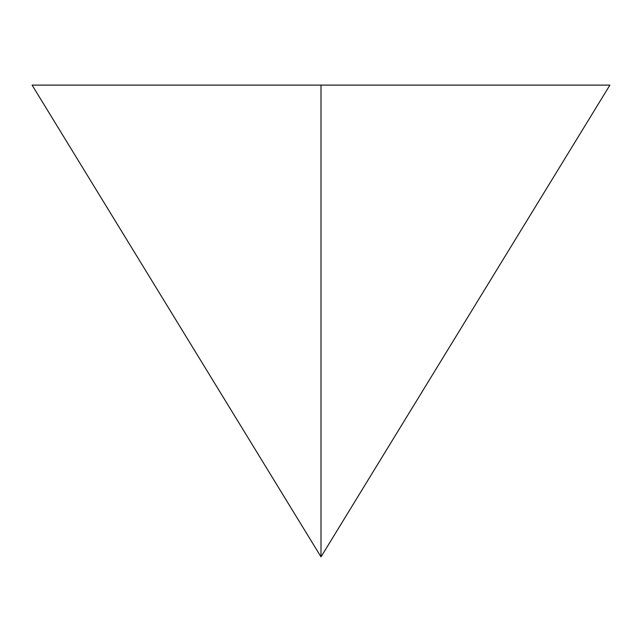 <?xml version="1.0" encoding="UTF-8"?>
<svg xmlns="http://www.w3.org/2000/svg" width="642" height="642" viewBox="0 0 642 642"><rect width="100%" height="100%" fill="white"/><g stroke="black" fill="none" stroke-linecap="round" stroke-linejoin="round"><path stroke-width="0.96" d="M321 556.887L32.1 85.113L609.9 85.113L321 556.887L321 85.113"/></g></svg>
